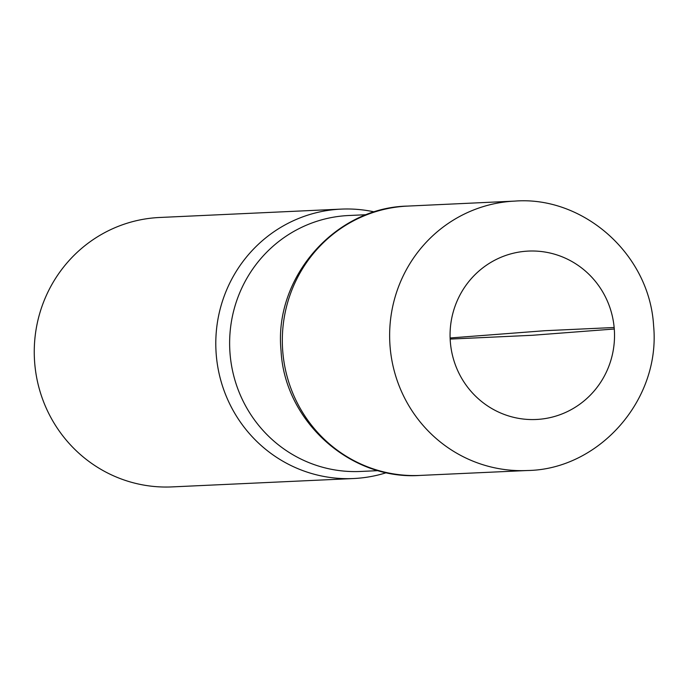 <?xml version="1.0" encoding="UTF-8"?>
<svg xmlns="http://www.w3.org/2000/svg" width="688" height="688" viewBox="0 0 688 688"><rect width="100%" height="100%" fill="white"/><g stroke="black" fill="none" stroke-linecap="round" stroke-linejoin="round"><path stroke-width="1.03" d="M374.453 211.93A134.848 131.554 87.4 0 0 341.136 209.118L159.599 217.485A134.848 131.554 87.4 0 0 34.4 358.259A134.848 131.554 87.4 0 0 172.026 486.906L353.572 478.53A134.848 131.554 87.4 0 0 386.484 472.656M514.925 201.094L407.571 206.09A134.805 131.511 87.4 0 0 282.467 346.812A134.805 131.511 87.4 0 0 419.998 475.425A134.805 131.511 -92.6 0 1 282.467 346.812A134.805 131.511 -92.6 0 1 407.571 206.09C334.703 207.535 273.532 278.038 281.065 350.94C284.651 421.176 350.252 480.327 419.998 475.425L527.352 470.515C598.293 469.577 660.833 400.45 653.6 325.725C649.498 253.356 582.487 195.831 514.925 201.094A134.848 131.554 87.4 0 0 389.778 341.867A134.848 131.554 87.4 0 0 527.352 470.515M341.136 209.118A134.848 131.554 87.4 0 0 215.937 349.882A134.848 131.554 87.4 0 0 353.572 478.53M450.167 339.081L532.297 335.288L614.281 329.002A84.28 82.216 87.4 0 0 485.831 265.645A84.28 82.216 87.4 0 0 496.779 411.218A84.28 82.216 87.4 0 0 614.281 329.002M614.152 327.505L544.965 330.704L450.124 337.971M366.515 214.69L348.704 215.516A128.106 124.975 87.4 0 0 229.766 349.246A128.106 124.975 87.4 0 0 360.512 471.461L378.331 470.635"/></g></svg>
